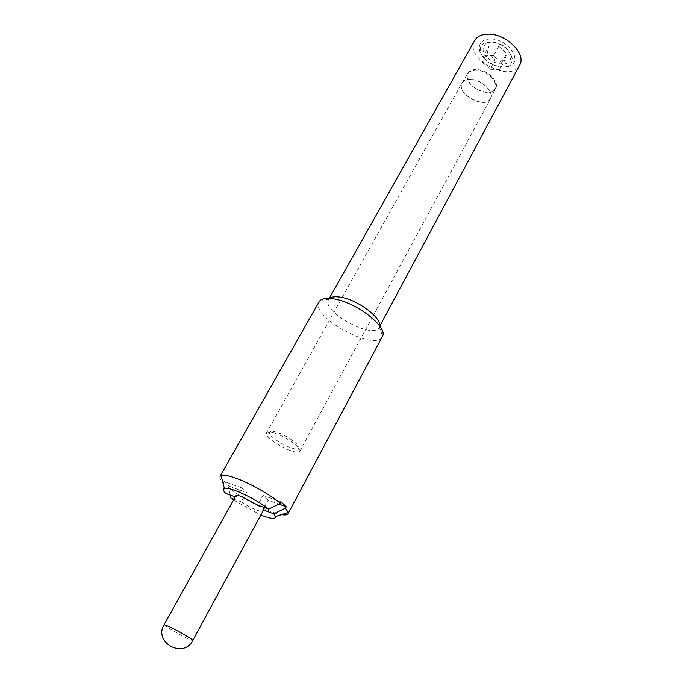 <?xml version="1.0" encoding="UTF-8"?>
<svg xmlns="http://www.w3.org/2000/svg" width="683" height="683" viewBox="0 0 683 683"><rect width="100%" height="100%" fill="white"/><g stroke="black" fill="none" stroke-linecap="round" stroke-linejoin="round"><path stroke-width="0.51" stroke-dasharray="3.42 2.56" d="M235.251 496.9L236.079 497.198L241.338 487.739L246.537 492.486L241.33 501.894C249.252 507.589 262.357 513.07 263.066 510.927M241.338 487.739L224.092 481.592L223.35 482.924L225.595 493.382M264.133 507.426L268.06 500.204L278.895 504.088M235.789 495.935L236.079 497.198M268.06 500.204L262.938 495.431L257.67 505.07M233.518 500.024L260.829 515.042M241.33 501.894L233.97 499.205M490.642 41.876L484.537 43.012C481.421 44.608 480.004 47.127 480.269 50.559C480.712 60.565 499.427 70.853 508.109 65.867C511.149 64.253 512.515 61.701 512.19 58.217C509.441 49.005 502.261 43.558 490.642 41.876M490.804 38.974C482.941 39.204 479.09 42.44 479.261 48.689C479.773 59.831 500.545 71.254 510.227 65.713C522.939 60.463 507.546 38.743 490.804 38.974M474.685 40.434C463.603 58.123 510.653 83.983 519.652 65.15M492.067 41.911L486.663 42.918C480.448 48.22 482.352 54.409 492.383 61.487C503.738 66.166 509.988 64.458 511.132 56.373C508.698 48.211 502.346 43.396 492.067 41.911M495.158 59.984L504.797 60.36L506.684 53.53L498.769 46.273L489.045 45.983L487.32 52.864L495.158 59.984L490.07 69.248L499.725 69.675L504.797 60.36M329.633 298.394L328.583 299.624C320.805 311.252 373.439 340.194 379.099 327.396L379.569 325.842M319.038 301.826C309.467 316.229 375.317 352.437 382.352 336.634M224.092 481.592L229.351 486.322L228.609 487.645C242.175 498.752 269.315 512.634 281.481 514.606M220.028 476.367C219.345 477.716 220.455 479.901 223.35 482.924M499.725 69.675L501.57 62.904L506.684 53.53M501.57 62.904L493.604 55.656L498.769 46.273M493.604 55.656L483.871 55.297L489.045 45.983M483.871 55.297L482.189 62.127L487.32 52.864M482.189 62.127L490.07 69.248M229.351 486.322L246.537 492.486M230.222 495.064L228.609 487.645M262.938 495.431L281.183 501.937M274.335 433.065C269.939 431.75 267.335 431.707 266.524 432.928L266.37 433.389C264.876 438.862 295.671 455.792 299.487 451.591L299.794 451.224C302.27 448.244 285.673 436.343 274.335 433.065M470.749 79.348C466.429 79.202 463.501 80.415 461.956 82.959C455.305 93.486 485.237 109.946 490.565 98.685C494.799 92.205 481.933 79.518 470.749 79.348M470.843 79.535C466.591 79.399 463.706 80.585 462.195 83.095C455.646 93.451 485.092 109.63 490.317 98.557C494.483 92.179 481.839 79.706 470.843 79.535M486.774 92.299C475.803 90.387 469.204 85.196 466.967 76.735L467.71 73.218C469.238 70.682 472.124 69.461 476.375 69.572C487.355 69.666 499.913 82.156 495.704 88.611L493.135 91.121L486.774 92.299M476.341 70.255C470.297 70.272 467.249 72.594 467.206 77.205C467.223 86.135 485.058 95.944 492.614 91.172C502.005 86.886 489.352 70.34 476.341 70.255M276.487 432.194C272.15 430.922 269.802 431.024 269.461 432.501C268.077 437.325 295.244 452.257 298.582 448.509C302.117 446.434 287.014 435.225 276.487 432.194M164.108 624.689L167.062 627.079C174.413 631.997 192.837 641.585 192.76 640.441M508.109 65.867L510.227 65.713M480.269 50.559L479.261 48.689M379.099 327.396L379.774 326.132M328.583 299.624L329.283 298.369M328.856 299.188L319.328 301.374M379.313 326.926L382.574 336.147M486.663 42.918L484.537 43.012M511.132 56.373L512.19 58.217M299.794 451.224L490.565 98.685M266.524 432.928L461.956 82.959M490.317 98.557L495.704 88.611M462.195 83.095L467.71 73.218M492.614 91.172L493.135 91.121M467.206 77.205L466.967 76.735M269.461 432.501L266.37 433.389M298.582 448.509L299.487 451.591"/><path stroke-width="1.02" d="M164.108 624.689C153.205 642.532 183.539 659.215 192.76 640.441C193.724 640.005 178.698 631.126 169.734 626.849L164.108 624.689L235.789 495.935C236.318 495.184 238.35 495.423 241.876 496.678L257.67 505.07L268.65 509.083C255.92 498.718 228.728 486.125 224.391 488.473C222.786 489.105 223.196 490.735 225.595 493.382L235.251 496.9M278.895 504.088L286.237 506.718L285.494 508.101L273.789 513.804L262.853 509.791L264.133 507.426M192.76 640.441L263.066 510.927L262.853 509.791M233.97 499.205L230.88 498.069L233.518 500.024M260.829 515.042C270.724 518.918 275.608 519.43 275.471 516.553L273.789 513.804M379.774 326.132L519.652 65.15C526.653 54.35 506.573 33.885 488.721 34.15C481.899 34.133 477.221 36.225 474.685 40.434L329.283 298.369M379.569 325.842C381.447 317.843 358.362 300.375 341.645 297.395C335.934 296.294 331.929 296.627 329.633 298.394M281.481 514.606C285.135 515.247 287.312 514.965 288.03 513.753L382.574 336.147C387.799 327.157 357.448 303.132 335.216 299.163C327.003 297.592 321.71 298.326 319.328 301.374L220.028 476.367L221.061 475.547C223.358 474.711 227.985 475.488 234.952 477.887C248.885 482.676 269.913 494.432 280.431 503.328L281.183 501.937L286.237 506.718M288.03 513.753L288.166 512.438L285.494 508.101M268.65 509.083L280.431 503.328M230.88 498.069L230.222 495.064M224.391 488.473L221.061 475.547M275.471 516.553L288.166 512.438"/></g></svg>
